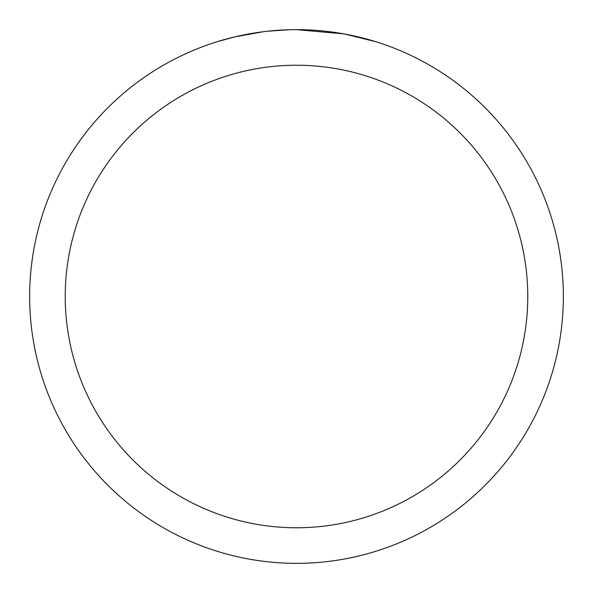 <?xml version="1.0" encoding="UTF-8"?>
<svg xmlns="http://www.w3.org/2000/svg" width="593" height="593" viewBox="0 0 593 593"><rect width="100%" height="100%" fill="white"/><g stroke="black" fill="none" stroke-linecap="round" stroke-linejoin="round"><path stroke-width="0.89" d="M301.822 29.702L305.536 29.806M329.36 31.681L330.486 31.822M296.5 29.65A266.85 266.85 0 0 1 563.35 296.5A266.85 266.85 0 0 1 296.5 563.35A266.85 266.85 0 0 1 29.65 296.5A266.85 266.85 0 0 1 296.5 29.65L343.903 33.897M345.163 34.127L375.777 41.703M296.5 65.23A231.27 231.27 0 0 1 527.77 296.5A231.27 231.27 0 0 1 296.5 527.77A231.27 231.27 0 0 1 65.23 296.5A231.27 231.27 0 0 1 296.5 65.23M266.405 31.355L263.151 31.74M217.231 41.703L235.117 36.81L263.151 31.748M256.606 32.652L261.513 31.955M289.473 29.739L267.658 31.214M276.938 30.369L281.186 30.095"/></g></svg>
